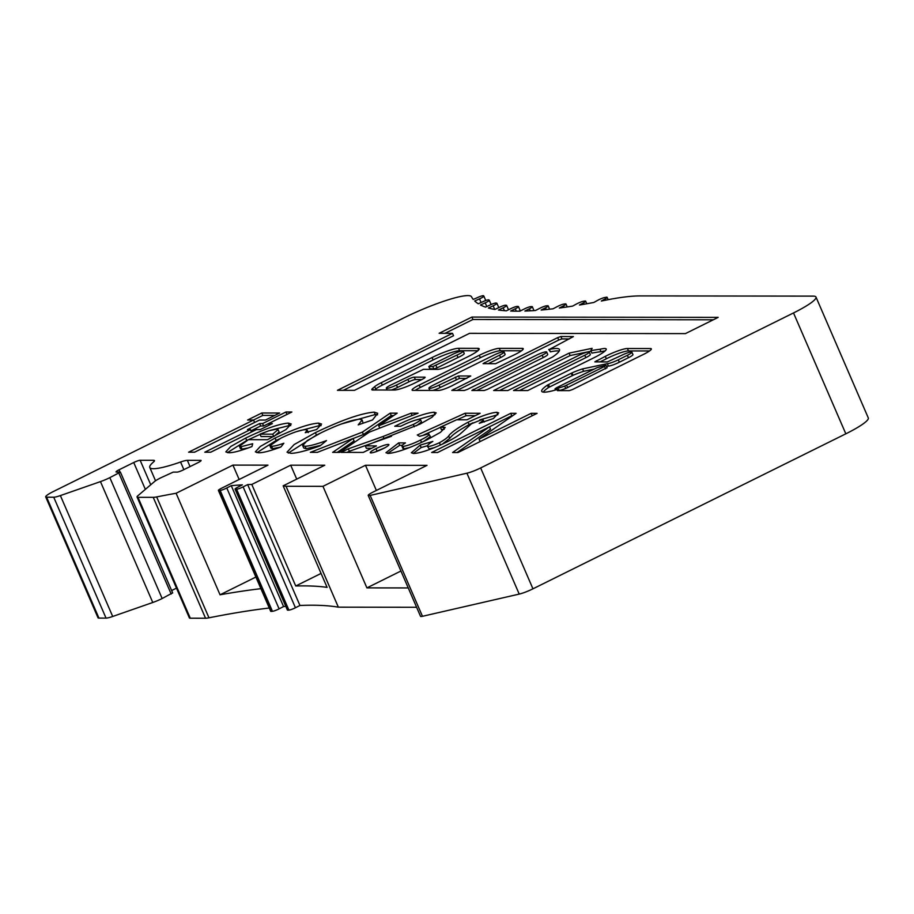 <?xml version="1.0" encoding="UTF-8"?>
<svg xmlns="http://www.w3.org/2000/svg" width="914" height="914" viewBox="0 0 914 914"><rect width="100%" height="100%" fill="white"/><g stroke="black" fill="none" stroke-linecap="round" stroke-linejoin="round"><path stroke-width="1.37" d="M559.219 390.564A32.276 4.833 -23.4 0 0 565.755 388.473L606.942 367.748M604.588 366.445L605.502 365.383L597.185 367.611L556.5 387.764L555.004 388.827L555.758 388.793A32.276 4.833 -23.4 0 0 564.715 386.062L604.588 366.445L605.628 368.868M649.488 350.965L628.489 350.942A17.4 2.605 -23.4 0 0 628.364 350.93A17.4 2.605 -23.4 0 0 606.359 358.779L605.308 356.357L594.831 361.864L607.33 361.944L621.703 355.295A7.998 1.2 156.6 0 1 631.323 351.936A7.998 1.2 156.6 0 1 631.882 352.118A7.998 1.2 156.6 0 1 627.392 355.295L618.31 359.796A8.969 1.348 156.6 0 1 607.33 363.646L582.572 368.902A19.263 2.879 -23.4 0 0 571.981 372.889L547.406 385.125A37.6 5.633 -23.4 0 0 541.716 391.306A37.6 5.633 -23.4 0 0 555.678 389.947L558.762 389.501L557.449 390.621L569.353 390.632L572.564 389.513L641.594 355.317A13.961 2.091 -23.4 0 0 651.339 348.851A13.961 2.091 -23.4 0 0 650.722 348.554L627.438 348.52A17.4 2.605 -23.4 0 0 627.324 348.52A17.4 2.605 -23.4 0 0 605.308 356.357M631.882 352.118L632.934 354.541A7.998 1.2 156.6 0 1 628.432 357.717L619.349 362.218A8.969 1.348 156.6 0 1 608.381 366.068L606.542 366.457M605.102 350.942A22.267 3.336 -23.4 0 0 601.001 351.696L599.961 349.285A135.718 20.325 -23.4 0 0 590.844 350.69L592.123 348.325L569.091 353.135L493.651 390.518L507.853 390.529L579.099 355.238A7.998 1.2 156.6 0 1 588.719 351.879A7.998 1.2 156.6 0 1 589.279 352.061A7.998 1.2 156.6 0 1 584.789 355.238L513.531 390.541L527.732 390.552L594.683 357.385A22.267 3.336 -23.4 0 0 606.245 349.022A22.267 3.336 -23.4 0 0 604.702 348.508A22.267 3.336 -23.4 0 0 599.961 349.285M589.279 352.061L590.33 354.483A7.998 1.2 156.6 0 1 585.828 357.66L519.449 390.552M556.306 348.485A45.437 6.798 -23.4 0 0 549.348 349.434L573.398 336.581L560.899 336.501L557.7 337.62L451.813 390.392L464.312 390.472L467.511 389.353L536.495 355.18A7.998 1.2 156.6 0 1 546.115 351.821A7.998 1.2 156.6 0 1 546.675 352.004A7.998 1.2 156.6 0 1 542.173 355.192L471.875 390.484L484.192 390.495L487.391 389.387L552.547 357.031A45.437 6.798 -23.4 0 0 559.459 349.536A45.437 6.798 -23.4 0 0 556.306 348.485M559.197 351.09A45.437 6.798 -23.4 0 0 557.346 350.907A45.437 6.798 -23.4 0 0 550.388 351.844L548.754 349.422M546.675 352.004L547.726 354.426A7.998 1.2 156.6 0 1 543.224 357.603L476.845 390.495M429.957 368.753L433.853 368.993L437.052 367.885L458.017 357.5A8.192 1.222 -23.4 0 0 464.232 353.478L463.181 351.056A8.192 1.222 -23.4 0 0 462.621 350.873A8.192 1.222 -23.4 0 0 451.288 355.066L430.323 365.451L428.826 366.514L432.802 366.583L456.966 355.078A8.192 1.222 -23.4 0 0 463.181 351.056M458.017 357.5L456.966 355.078M504.071 351.959A7.998 1.2 156.6 0 1 499.57 355.135L483.049 363.635L495.548 363.715L514.993 354.541A14.67 2.194 -23.4 0 0 523.254 348.714A14.67 2.194 -23.4 0 0 522.237 348.371L499.238 348.337A16.543 2.479 -23.4 0 0 479.324 355.283L419.195 385.08A12.625 1.885 -23.4 0 0 412.1 390.095A12.625 1.885 -23.4 0 0 412.979 390.392L438.754 390.427A10.751 1.611 -23.4 0 0 451.687 385.914L470.767 375.985L458.451 375.974L439.074 385.102A7.998 1.2 156.6 0 1 428.906 388.279A7.998 1.2 156.6 0 1 433.396 385.091L493.891 355.123A7.998 1.2 156.6 0 1 503.511 351.764A7.998 1.2 156.6 0 1 504.071 351.959L505.111 354.369A7.998 1.2 156.6 0 1 500.621 357.545L488.202 363.703M485.757 300.523L483.86 296.159A5.324 0.8 156.6 0 0 483.837 296.09L483.552 295.77A5.324 0.8 156.6 0 0 478.136 297.29L473.269 299.438A666.089 99.729 156.6 0 1 471.487 296.742A53.286 7.975 -23.4 0 0 403.691 317.958L53.195 491.606A13.322 1.999 -23.4 0 0 45.7 496.896A13.322 1.999 -23.4 0 0 46.625 497.205L53.732 497.216A13.322 1.999 -23.4 0 0 60.381 495.582L100.46 481.609A13.322 1.999 -23.4 0 0 109.84 477.645L120.385 472.104L116.409 472.035A5.324 0.8 156.6 0 1 116.044 471.921A5.324 0.8 156.6 0 1 119.037 469.796L133.73 462.518A5.324 0.8 156.6 0 1 140.139 460.279L153.541 460.302A13.322 1.999 156.6 0 1 154.466 460.61A13.322 1.999 156.6 0 1 153.529 461.981A53.286 7.975 -23.4 0 0 149.782 467.488A53.286 7.975 -23.4 0 0 180.572 462.016A13.322 1.999 156.6 0 1 187.347 460.348L200.737 460.359A5.324 0.8 156.6 0 1 201.103 460.485A5.324 0.8 156.6 0 1 198.11 462.598L183.417 469.876A5.324 0.8 156.6 0 1 177.008 472.115L173.214 472.115L160.967 477.714A13.322 1.999 -23.4 0 0 154.363 481.678L137.945 495.685A13.322 1.999 -23.4 0 0 137.066 497.022A13.322 1.999 -23.4 0 0 137.991 497.33L153.232 497.342A26.643 3.987 -23.4 0 0 156.66 496.93A799.304 119.677 156.6 0 1 176.105 493.263L232.933 465.1L267.962 465.146L220.96 488.533A5.324 0.8 -23.4 0 0 218.4 490.43A5.324 0.8 -23.4 0 0 218.983 490.544L220.148 490.43A5.324 0.8 -23.4 0 0 226.352 488.202A5.324 0.8 -23.4 0 0 226.786 487.985L231.253 485.665A799.304 119.677 156.6 0 1 242.37 484.854L237.857 487.139A5.324 0.8 -23.4 0 0 235.069 489.15L287.384 610.038A5.324 0.8 -23.4 0 0 287.853 610.152L288.904 610.106A5.324 0.8 -23.4 0 0 295.222 607.867A5.324 0.8 -23.4 0 0 295.439 607.764L299.952 605.479A799.304 119.677 156.6 0 1 338.351 607.17L416.613 607.273M235.069 489.15A5.324 0.8 -23.4 0 0 235.538 489.276L236.589 489.219A5.324 0.8 -23.4 0 0 242.907 486.991A5.324 0.8 -23.4 0 0 243.124 486.876L247.648 484.591A799.304 119.677 156.6 0 1 251.796 484.443L290.686 465.18L324.767 465.226L283.157 485.837A799.304 119.677 156.6 0 1 286.036 486.294L322.962 486.339L366.902 587.885L408.25 587.931M218.4 490.43L270.704 611.306A5.324 0.8 -23.4 0 0 271.287 611.42L272.452 611.317A5.324 0.8 -23.4 0 0 278.656 609.09A5.324 0.8 -23.4 0 0 279.101 608.861L283.569 606.553A799.304 119.677 156.6 0 1 285.796 606.37M485.768 300.523L483.86 296.113A5.324 0.8 156.6 0 1 480.855 298.238A5.324 0.8 156.6 0 1 479.519 298.867L474.709 300.992A666.089 99.729 156.6 0 0 478.308 303.768L483.186 301.563A5.324 0.8 156.6 0 1 488.83 299.906L489.23 300.158A5.324 0.8 156.6 0 1 489.287 300.226A5.324 0.8 156.6 0 1 486.294 302.34A5.324 0.8 156.6 0 1 485.197 302.854L480.467 304.99A666.089 99.729 156.6 0 0 485.517 307.115L490.35 304.876A5.324 0.8 156.6 0 1 496.245 303.048L496.793 303.231A5.324 0.8 156.6 0 1 496.919 303.322A5.324 0.8 156.6 0 1 493.926 305.436A5.324 0.8 156.6 0 1 493.149 305.813L488.396 308.007A666.089 99.729 156.6 0 0 494.885 309.469L499.627 307.207A5.324 0.8 156.6 0 1 505.739 305.219L506.447 305.333A5.324 0.8 156.6 0 1 506.642 305.447A5.324 0.8 156.6 0 1 503.648 307.561A5.324 0.8 156.6 0 1 503.168 307.801L498.473 310.029A666.089 99.729 156.6 0 0 506.367 310.817L511.006 308.555A5.324 0.8 156.6 0 1 517.301 306.407L518.158 306.453A5.324 0.8 156.6 0 1 518.455 306.578A5.324 0.8 156.6 0 1 515.462 308.704A5.324 0.8 156.6 0 1 515.268 308.783L510.652 311.034A666.089 99.729 156.6 0 0 519.917 311.16L524.465 308.886A5.324 0.8 156.6 0 1 530.92 306.613L531.914 306.601A5.324 0.8 156.6 0 1 532.314 306.716A5.324 0.8 156.6 0 1 529.389 308.806L524.887 311.046A666.089 99.729 156.6 0 0 535.501 310.486L539.934 308.224A5.324 0.8 156.6 0 1 546.526 305.824L547.646 305.744A5.324 0.8 156.6 0 1 548.172 305.859A5.324 0.8 156.6 0 1 545.498 307.812L541.134 310.04A666.089 99.729 156.6 0 0 553.061 308.806L557.46 306.51A5.324 0.8 156.6 0 1 564.144 304.031L565.355 303.894A5.324 0.8 156.6 0 1 565.983 303.996A5.324 0.8 156.6 0 1 563.515 305.847L559.334 308.029A666.089 99.729 156.6 0 0 572.541 306.133L576.665 303.905A5.324 0.8 156.6 0 1 583.463 301.277L584.834 301.06A5.324 0.8 156.6 0 1 585.657 301.14A5.324 0.8 156.6 0 1 583.498 302.831L579.442 305.025A666.089 99.729 156.6 0 0 593.849 302.465L597.767 300.283A5.324 0.8 156.6 0 1 604.634 297.541L606.131 297.256A5.324 0.8 156.6 0 1 607.136 297.313A5.324 0.8 156.6 0 1 605.239 298.855L601.332 301.026A666.089 99.729 156.6 0 0 605.159 300.26A266.431 39.896 -23.4 0 1 640.291 295.908L813.209 296.125A39.965 5.987 -23.4 0 1 815.985 297.05A39.965 5.987 -23.4 0 1 793.512 312.942L480.65 467.945A13.322 1.999 -23.4 0 1 466.917 473.201L370.159 495.422A7.998 1.2 -23.4 0 1 368.216 495.434A7.998 1.2 -23.4 0 1 372.718 492.258L427.021 465.352L365.474 465.272L322.962 486.339M171.638 590.535L176.493 588.136M45.7 496.896L98.015 617.784A13.322 1.999 -23.4 0 0 98.941 618.093L106.035 618.104A13.322 1.999 -23.4 0 0 112.696 616.47L152.775 602.486A13.322 1.999 -23.4 0 0 162.155 598.533L172.506 592.923M368.216 495.434L420.531 616.322A7.998 1.2 -23.4 0 0 422.462 616.299L519.221 594.089A13.322 1.999 -23.4 0 0 532.953 588.822L845.827 433.819A39.965 5.987 -23.4 0 0 868.3 417.938L815.985 297.05M137.066 497.022L189.369 617.898A13.322 1.999 -23.4 0 0 190.295 618.207L205.547 618.23A26.643 3.987 -23.4 0 0 208.975 617.807A799.304 119.677 156.6 0 1 269.287 608.016M194.556 452.202L254.595 422.451L253.544 420.029L247.591 420.029L261.792 412.991L279.638 413.014L265.437 420.052L259.496 420.04L194.591 452.202L188.638 452.19L262.844 415.413L261.792 412.991M259.61 423.57L262.592 423.57L285.911 412.02L291.863 412.02L268.533 423.582L272.361 423.582L260.193 429.614L256.366 429.603L210.734 452.213L204.782 452.213L250.425 429.603L247.443 429.591L259.61 423.57L260.661 425.981L263.632 425.993L262.592 423.57M437.589 452.51L431.648 452.499L510.743 413.311L516.102 413.322L479.085 439.131L531.137 413.334L537.089 413.345L457.983 452.533L452.59 452.533L489.493 426.804L437.589 452.51L511.794 415.733L510.743 413.311M471.887 317.067L439.131 333.29L452.499 333.313L337.426 390.324L354.461 390.347L469.545 333.336L685.409 333.61L718.164 317.375L471.887 317.067L472.938 319.477L445.049 333.302M396.482 385.045A7.998 1.2 156.6 0 1 386.314 388.21A7.998 1.2 156.6 0 1 390.804 385.034L423.388 369.359L437.589 369.382A13.322 1.999 -23.4 0 0 453.63 363.783L468.071 356.631A19.742 2.959 -23.4 0 0 479.164 348.782A19.742 2.959 -23.4 0 0 477.793 348.325L458.554 348.303A22.027 3.302 -23.4 0 0 432.036 357.557L381.275 382.703A13.322 1.999 -23.4 0 0 374.671 386.656L372.695 388.347A13.322 1.999 -23.4 0 0 371.815 389.684A13.322 1.999 -23.4 0 0 372.741 389.992L394.505 390.015A17.332 2.593 -23.4 0 0 415.367 382.749L422.108 379.401A5.324 0.8 -23.4 0 0 425.113 377.276A5.324 0.8 -23.4 0 0 424.736 377.162L414.328 377.151A5.324 0.8 -23.4 0 0 407.907 379.379L396.482 385.045L397.533 387.456A7.998 1.2 156.6 0 1 391.375 390.015M288.287 423.102L291.235 423.993L285.945 429.591L267.505 439.703L248.402 439.668L239.411 446.261L240.953 446.718L252.652 443.747L251.978 446.558C240.725 450.808 232.979 452.876 228.717 452.75L225.804 451.87L230.739 446.5L245.695 438.069C264.74 428.883 278.941 423.902 288.287 423.102L289.327 425.524L290.709 425.604M275.114 438.046C294.902 428.666 309.389 423.696 318.575 423.136L321.557 424.039L316.644 429.5L305.253 432.699L307.241 430.174L305.425 429.671C300.306 429.934 292.16 432.745 280.986 438.092L269.904 445.735L271.629 446.249C273.914 446.329 277.982 445.324 283.843 443.244L280.884 447.003C270.167 450.956 262.729 452.887 258.571 452.784L255.337 451.847L260.33 446.455L275.114 438.046L276.165 440.468L279.41 438.891M315.41 432.642C341.653 420.074 361.236 413.231 374.157 412.134L377.722 413.288L372.546 419.949L358.231 424.873L362.115 419.937L359.728 419.16C351.25 419.937 338.477 424.427 321.385 432.63L307.253 440.559L302.683 445.564L305.082 446.295C309.4 446.123 316.541 444.227 326.481 440.605L320.106 445.861C306.35 450.785 296.616 453.275 290.903 453.333L287.03 452.167L294.148 444.558L315.41 432.642L316.45 435.064L319.98 433.339M310.36 452.35L362.39 432.116L390.198 413.162L397.202 413.162L378.727 425.764L411.06 413.185L418.075 413.197L369.382 432.128L339.665 452.384L332.662 452.373L353.044 438.48L317.375 452.35L310.36 452.35M413.288 424.462C419.617 421.228 421.674 419.492 419.469 419.24C414.887 419.983 408.627 422.325 400.686 426.267L394.745 426.255C412.157 417.789 425.238 413.105 434.013 412.203L436.184 412.877L432.048 417.241L420.234 423.97L365.28 445.872L376.431 445.883L363.246 452.419L341.151 452.384L348.348 448.82L383.092 436.481L413.288 424.462L414.293 426.792M416.384 425.821L421.491 421.948L420.451 419.526L419.469 419.24M370.947 452.933C369.245 452.67 370.924 451.242 375.985 448.637C381.435 446.043 385.491 444.627 388.187 444.387C389.901 444.627 388.244 446.043 383.206 448.648C377.733 451.253 373.643 452.681 370.947 452.933L370.204 452.704M388.576 445.301L388.187 444.387L388.918 444.615M419.549 436.355L417.287 434.995L465.066 413.254L480.158 413.277L466.974 419.8L456.6 419.789L440.342 427.204L445.232 427.455L440.445 432.333L426.975 439.828C409.872 448.054 397.007 452.601 388.37 453.458L385.937 452.716L398.664 442.89L405.462 442.902C401.886 445.129 401.04 446.306 402.914 446.42C406.97 445.941 412.854 443.827 420.543 440.068C427.763 436.446 430.425 434.379 428.506 433.864L419.549 436.355M403.954 448.843L402.971 448.534L401.92 446.123L402.914 446.42L403.954 448.843L409.438 447.586M423.399 441.565L430.414 436.538L428.506 433.864M468.071 422.211C481.05 416.064 490.635 412.751 496.828 412.283L498.69 412.911L493.377 418.543L479.222 423.342C482.695 421.08 483.814 419.743 482.569 419.32L471.464 423.765L460.907 433.35C458.154 435.807 453.241 438.811 446.192 442.342C431.317 449.437 420.486 453.15 413.722 453.481L411.346 452.773L420.12 445.129L432.848 441.416C428.14 444.295 426.564 445.975 428.14 446.455C430.414 446.386 434.173 445.152 439.417 442.742C444.433 439.908 447.517 437.657 448.66 435.978C451.013 432.596 457.48 428.003 468.071 422.211L469.122 424.633L473.075 422.748M484.306 421.971L482.569 419.32M429.18 448.865L427.295 446.181L429.18 448.865L434.39 447.666M260.913 588.673A799.304 119.677 -23.4 0 0 220.046 594.797L176.105 493.263M338.351 607.17L286.036 486.294M299.952 605.479L247.648 484.591M283.157 485.837L327.098 587.382A799.304 119.677 -23.4 0 0 295.736 585.988L251.796 484.443M283.569 606.553L231.253 485.665M400.926 571.022L366.902 587.885M365.474 465.272L376.374 490.441M321.065 573.432L295.736 585.988M296.719 479.119L290.686 465.18M220.046 594.797L255.886 577.042M232.933 465.1L239.125 479.427M511.794 415.733L512.64 415.733M531.137 413.334L532.188 415.756L480.136 441.542L479.085 439.131M457.091 452.533L490.532 429.214L489.493 426.804M263.632 425.993L286.962 414.43L285.911 412.02M269.219 425.147L268.533 423.582M210.7 452.213L251.464 432.014L250.425 429.603M250.939 430.802L260.661 425.981M262.844 415.413L274.771 415.424M466.848 378.396L459.502 378.396L440.125 387.525A7.998 1.2 156.6 0 1 432.882 390.415M521.506 350.782L500.289 350.759A16.543 2.479 -23.4 0 0 480.376 357.705L420.246 387.49A12.625 1.885 -23.4 0 0 415.127 390.392M713.297 319.786L472.938 319.477M452.499 333.313L453.55 335.724L343.333 390.324M421.765 379.573L415.367 379.561A5.324 0.8 -23.4 0 0 408.958 381.801L397.533 387.456M477.873 350.748L459.605 350.725A22.027 3.302 -23.4 0 0 433.087 359.967L382.326 385.114A13.322 1.999 -23.4 0 0 375.723 389.078L374.649 389.992M569.296 338.934L561.95 338.923L558.74 340.042L456.966 390.461M591.061 351.193L570.142 355.557L499.57 390.518M570.142 355.557L569.091 353.135M601.001 351.696A135.718 20.325 -23.4 0 0 591.895 353.112L590.844 350.69M651.145 349.502L650.722 348.554M559.254 390.621L558.762 389.501M594.26 369.062L583.623 371.324A19.263 2.879 -23.4 0 0 573.032 375.311L548.457 387.547A37.6 5.633 -23.4 0 0 543.202 392.095M583.623 371.324L582.572 368.902M608.381 366.068L607.33 363.646M619.349 362.218L618.31 359.796M606.359 358.779L599.984 361.933M628.489 350.942L627.438 348.52M239.411 446.261L240.462 448.683L242.004 449.128L240.953 446.718M242.004 449.128L248.277 447.929M227.392 452.67L246.734 440.479L245.695 438.069M246.734 440.479L260.079 434.356M270.224 430.368L289.327 425.524M259.987 434.15L272.726 434.161L278.085 429.603L276.599 429.134L269.116 430.7L259.987 434.15L261.027 436.561L273.754 436.584M273.949 436.481L279.124 432.025L278.085 429.603M273.777 436.572L272.726 434.161M296.33 431.671L319.626 425.558L318.575 423.136M319.626 425.558L321.077 425.65M269.904 445.735L270.955 448.157L272.68 448.671L271.629 446.249M272.68 448.671L280.598 447.106M256.903 452.67L276.165 440.468M341.105 424.073L375.208 414.545L374.157 412.134M375.208 414.545L377.585 414.83M363.121 423.193L362.115 419.937M302.683 445.564L303.734 447.974L306.121 448.717L305.082 446.295M306.121 448.717L320.757 445.335M288.344 453.07L316.45 435.064M353.078 438.56L363.429 434.527L362.39 432.116M363.429 434.527L391.238 415.573L390.198 413.162M391.238 415.573L393.66 415.573M379.744 428.106L378.727 425.764M412.077 415.527L411.06 413.185M337.243 452.384L354.084 440.902L353.044 438.48M413.836 420.623L435.053 414.625L434.013 412.203M371.564 448.294L366.32 448.283L365.28 445.872M347.069 452.396L349.399 451.242L348.348 448.82M349.399 451.242L391.489 436.264M375.414 451.893L377.025 451.059L375.985 448.637M377.025 451.059L384.783 447.837M423.856 434.904L440.422 427.364M457.057 419.789L466.117 415.676L465.066 413.254M466.117 415.676L475.291 415.687M443.164 426.827L444.204 429.249L441.393 429.614L440.342 427.204M387.662 453.424L399.704 445.301L398.664 442.89M399.704 445.301L402.251 445.312M421.56 442.433L420.543 440.068M497.879 414.693L496.828 412.283M413.151 453.47L421.171 447.54L420.12 445.129M421.171 447.54L427.364 445.746M440.422 445.072L439.417 442.742M442.102 444.307L449.711 438.4C452.064 435.018 458.531 430.425 469.122 424.633M479.747 419.88L497.867 414.705M628.432 357.717L627.392 355.295M585.828 357.66L584.789 355.238M550.388 351.844L549.348 349.434M543.224 357.603L542.173 355.192M500.621 357.545L499.57 355.135M288.904 610.106L236.589 489.219M272.452 611.317L220.148 490.43M516.296 311.16L515.268 308.783M504.414 310.669L503.168 307.801M494.714 309.435L493.149 305.813M486.785 306.521L485.197 302.854M481.095 302.511L479.519 298.867M208.975 617.807L156.66 496.93M190.055 466.597L187.347 460.348M183.874 469.659L180.572 462.016M150.741 484.763L140.139 460.279M145.349 489.367L133.73 462.518M154.055 461.49L153.541 460.302M98.941 618.093L46.625 497.205M106.035 618.104L53.732 497.216M112.696 616.47L60.381 495.582M152.775 602.486L100.46 481.609M162.155 598.533L109.84 477.645M171.192 594.054L118.889 473.166M120.008 472.047L119.037 469.796M190.295 618.207L137.991 497.33M205.547 618.23L153.232 497.342M422.462 616.299L370.159 495.422M519.221 594.089L466.917 473.201M532.953 588.822L480.65 467.945M845.827 433.819L793.512 312.942M491.115 304.533L489.287 300.306M530.257 310.817L529.389 308.806M546.264 309.56L545.498 307.812M564.178 307.378L563.515 305.847M584.103 304.225L583.498 302.831M605.788 300.135L605.239 298.855M271.287 611.42L218.983 490.544M279.101 608.861L226.786 487.985M287.853 610.152L235.538 489.276M295.439 607.764L243.124 486.876M440.125 387.525L439.074 385.102M456.292 379.516L455.252 377.094M459.502 378.396L458.451 375.974M420.246 387.49L419.195 385.08M480.376 357.705L479.324 355.283M500.289 350.759L499.238 348.337M522.797 349.685L522.237 348.371M485.037 363.703L484.546 362.572M408.958 381.801L407.907 379.379M415.367 379.561L414.328 377.151M373.415 389.992L372.695 388.347M375.723 389.078L374.671 386.656M382.326 385.114L381.275 382.703M433.087 359.967L432.036 357.557M459.605 350.725L458.554 348.303M478.559 350.096L477.793 348.325M437.052 367.885L436.012 365.463M433.853 368.993L432.802 366.583M430.06 368.993L429.009 366.571M453.801 390.461L453.31 389.341M558.74 340.042L557.7 337.62M561.95 338.923L560.899 336.501M473.681 390.484L473.189 389.364M548.457 387.547L547.406 385.125M549.554 386.919L548.503 384.497M572.255 375.677L571.204 373.255M573.032 375.311L571.981 372.889M596.819 361.933L596.339 360.802M567.663 387.673L566.611 385.262M565.755 388.473L564.715 386.062M556.203 389.821L555.758 388.793M384.131 438.903L383.092 436.481M449.711 438.4L448.66 435.978M607.125 367.805L606.085 365.383M172.7 592.992L120.385 472.104M155.54 480.787L149.782 467.488M491.149 304.522L489.287 300.226M498.781 307.618L496.919 303.322M508.515 309.766L506.642 305.447M520.34 310.943L518.455 306.578M533.982 310.589L532.314 306.716M549.611 309.206L548.172 305.859M567.251 306.933L565.983 303.996M586.788 303.756L585.657 301.14M608.164 299.678L607.136 297.313M429.831 390.415L428.906 388.279M387.09 390.015L386.314 388.21M429.877 368.936L428.826 366.514M555.506 389.992L555.004 388.827M307.241 430.174L308.281 432.596"/></g></svg>
